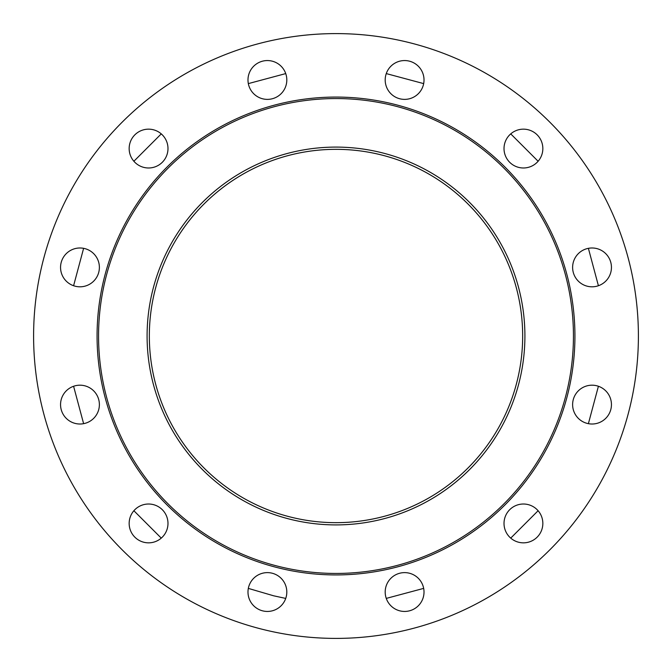 <?xml version="1.0" encoding="UTF-8"?>
<svg xmlns="http://www.w3.org/2000/svg" width="672" height="672" viewBox="0 0 672 672"><rect width="100%" height="100%" fill="white"/><g stroke="black" fill="none" stroke-linecap="round" stroke-linejoin="round"><path stroke-width="1.01" d="M98.557 336A237.443 237.443 0 0 0 336 573.443A237.443 237.443 0 0 0 573.443 336A237.443 237.443 0 0 0 336 98.557A237.443 237.443 0 0 0 98.557 336M574.93 336A238.93 238.93 0 0 1 336 574.93A238.93 238.93 0 0 1 97.07 336A238.93 238.93 0 0 1 336 97.07A238.93 238.93 0 0 1 574.93 336M149.335 336A186.665 186.665 0 0 0 336 522.665A186.665 186.665 0 0 0 522.665 336A186.665 186.665 0 0 0 336 149.335A186.665 186.665 0 0 0 149.335 336A186.665 186.665 0 0 1 336 149.335A186.665 186.665 0 0 1 522.665 336M385.19 592.032A19.412 19.412 0 0 1 404.603 572.62A19.412 19.412 0 0 1 424.015 592.032A19.412 19.412 0 0 1 404.603 611.444A19.412 19.412 0 0 1 385.19 592.032M504.017 523.429A19.412 19.412 0 0 1 523.429 504.017A19.412 19.412 0 0 1 542.842 523.429A19.412 19.412 0 0 1 523.429 542.842A19.412 19.412 0 0 1 504.017 523.429M572.62 404.603A19.412 19.412 0 0 1 592.032 385.19A19.412 19.412 0 0 1 611.444 404.603A19.412 19.412 0 0 1 592.032 424.015A19.412 19.412 0 0 1 572.62 404.603M572.62 267.397A19.412 19.412 0 0 1 592.032 247.985A19.412 19.412 0 0 1 611.444 267.397A19.412 19.412 0 0 1 592.032 286.81A19.412 19.412 0 0 1 572.62 267.397M504.017 148.571A19.412 19.412 0 0 1 523.429 129.158A19.412 19.412 0 0 1 542.842 148.571A19.412 19.412 0 0 1 523.429 167.983A19.412 19.412 0 0 1 504.017 148.571M385.19 79.968A19.412 19.412 0 0 1 404.603 60.556A19.412 19.412 0 0 1 424.015 79.968A19.412 19.412 0 0 1 404.603 99.38A19.412 19.412 0 0 1 385.19 79.968M247.985 79.968A19.412 19.412 0 0 1 267.397 60.556A19.412 19.412 0 0 1 286.81 79.968A19.412 19.412 0 0 1 267.397 99.38A19.412 19.412 0 0 1 247.985 79.968M129.158 148.571A19.412 19.412 0 0 1 148.571 129.158A19.412 19.412 0 0 1 167.983 148.571A19.412 19.412 0 0 1 148.571 167.983A19.412 19.412 0 0 1 129.158 148.571M60.556 267.397A19.412 19.412 0 0 1 79.968 247.985A19.412 19.412 0 0 1 99.38 267.397A19.412 19.412 0 0 1 79.968 286.81A19.412 19.412 0 0 1 60.556 267.397M60.556 404.603A19.412 19.412 0 0 1 79.968 385.19A19.412 19.412 0 0 1 99.38 404.603A19.412 19.412 0 0 1 79.968 424.015A19.412 19.412 0 0 1 60.556 404.603M129.158 523.429A19.412 19.412 0 0 1 148.571 504.017A19.412 19.412 0 0 1 167.983 523.429A19.412 19.412 0 0 1 148.571 542.842A19.412 19.412 0 0 1 129.158 523.429M247.985 592.032A19.412 19.412 0 0 1 267.397 572.62A19.412 19.412 0 0 1 286.81 592.032A19.412 19.412 0 0 1 267.397 611.444A19.412 19.412 0 0 1 247.985 592.032M638.4 336A302.4 302.4 0 0 1 336 638.4A302.4 302.4 0 0 1 33.6 336A302.4 302.4 0 0 1 336 33.6A302.4 302.4 0 0 1 638.4 336M524.908 336A188.908 188.908 0 0 1 336 524.908A188.908 188.908 0 0 1 147.092 336A188.908 188.908 0 0 1 336 147.092A188.908 188.908 0 0 1 524.908 336M73.592 386.266L83.622 423.671M133.879 510.737L161.263 538.121M248.329 588.395L273.63 595.795L285.726 598.416M386.266 598.399L423.671 588.386M510.737 538.112L538.112 510.728M588.386 423.671L598.408 386.266M73.592 285.734L83.614 248.329M133.879 161.263L161.263 133.879M248.329 83.614L285.734 73.592M386.266 73.592L423.671 83.614M510.737 133.879L538.121 161.263M588.386 248.329L598.408 285.734"/></g></svg>
